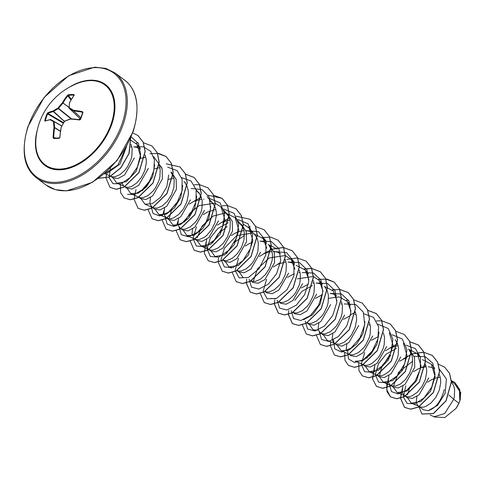 <?xml version="1.0" encoding="UTF-8"?>
<svg xmlns="http://www.w3.org/2000/svg" width="485" height="485" viewBox="0 0 485 485"><rect width="100%" height="100%" fill="white"/><g stroke="black" fill="none" stroke-linecap="round" stroke-linejoin="round"><path stroke-width="0.73" d="M71.01 118.819L58.339 108.64A64.954 41.552 -176.1 0 0 53.435 111.556L53.308 111.592A65.093 26.354 -157.3 0 0 47.918 113.429L47.578 113.884L47.027 113.769L47.718 112.847A65.53 26.529 22.7 0 1 53.138 110.998A65.39 41.831 3.9 0 1 58.079 108.064A65.39 53.653 -61.2 0 1 62.456 102.729L62.929 103.129A64.954 53.295 118.8 0 0 58.582 108.428L58.339 108.64L58.079 108.064L58.582 108.428L71.568 118.861M69.022 107.203L62.456 102.729A65.53 48.415 -95.5 0 1 67.445 95.339L68.488 94.721A65.536 37.224 38.6 0 1 71.21 94.539A65.536 37.224 38.6 0 1 74.029 94.533L73.987 95.145A65.099 36.975 -141.4 0 0 71.186 95.151A65.099 36.975 -141.4 0 0 68.482 95.333L67.967 95.636A65.093 48.094 84.5 0 0 63.008 102.984L69.009 107.397M111.259 123.614A49.864 31.804 126.8 0 1 65.881 168.35A49.864 31.804 126.8 0 1 35.866 139.71L35.866 139.71A65.536 65.536 0 0 1 78.133 83.129L78.133 83.129A49.864 31.804 126.8 0 1 111.259 123.614M80.662 119.292L79.649 119.971L80.383 119.328C80.086 119.722 80.086 119.722 80.383 119.328L80.662 119.292A65.536 25.529 99.6 0 1 81.771 115.866A65.536 25.529 99.6 0 1 82.947 112.538L82.432 112.247A65.093 26.354 -157.3 0 0 73.544 110.895L73.435 110.871A64.954 7.59 -142.3 0 0 69.155 108.27L68.985 107.912A0.436 0.436 0 0 0 69.119 108.246L80.468 119.049L69.155 108.27A0.436 0.315 120.6 0 1 69.209 107.682L69.488 102.905M64.59 121.262L64.614 121.262A65.39 46.384 120.3 0 0 61.231 127.337A65.53 41.128 91.1 0 0 59.916 137.479L59.2 138.34A65.536 5.232 -177.6 0 0 53.659 138.528L53.107 137.71A65.53 48.415 -95.5 0 1 54.041 127.585A65.39 36.169 -118.8 0 1 53.483 121.644A65.39 0.37 -150 0 0 50.167 119.765A65.53 19.248 -165.1 0 0 44.905 121.153L44.741 120.522A65.536 57.515 -114.6 0 1 45.79 117.097A65.536 57.515 -114.6 0 1 47.027 113.769M430.11 414.978L434.105 416.748L444.618 413.559L453.724 399.343L458.919 403.223A19.806 12.634 -53.2 0 0 459.78 401.016A19.806 12.634 -53.2 0 0 459.816 400.913L459.447 390.892L454.597 383.708L451.408 381.301M448.934 395.051L453.724 399.343L454.299 396.93L454.603 389.588L453.863 386.266L451.426 381.762M423.393 409.795L428.152 410.662C435.851 408.243 441.223 401.162 444.266 389.431M416.954 396.403L416.288 401.374L416.742 403.647L417.749 405.43L419.179 406.606M422.38 359.627L431.407 364.229L435.106 376.609L430.571 391.225L420.774 401.556L411.28 403.12L421.174 407.224L423.435 407.133L425.921 406.375L431.123 402.92L435.863 397.282L439.283 390.219L440.726 382.707L440.586 379.112L439.386 374.584M407.091 397.609L412.395 398.446L419.088 394.79L428.776 377.863M402.932 385.933L402.271 390.904L402.72 393.177L403.726 394.96L407.079 397.627M408.376 349.151L417.391 353.759L421.083 366.157L416.536 380.767L406.751 391.086L397.257 392.65L407.157 396.748L409.413 396.663L411.898 395.905L417.106 392.45L421.847 386.812L425.266 379.749L426.709 372.237L426.564 368.642L425.369 364.108M388.921 375.432L388.249 380.428L388.703 382.701L389.71 384.484L393.056 387.157L398.385 387.97L405.084 384.302L414.754 367.387L414.511 357.396L409.74 350.194M403.368 343.289L407.06 355.669L402.526 370.285L392.735 380.616L383.241 382.18L391.51 385.842L395.396 386.193L400.483 384.011L405.569 379.391L409.746 372.929L412.244 365.514L412.547 358.172L411.801 354.85L409.225 350.176M376.972 375.141L379.04 376.681L384.356 377.5L391.062 373.826L400.737 356.918M374.899 364.969L374.232 369.958L374.578 371.922M376.524 374.808L379.118 375.808L381.374 375.717L383.859 374.96L389.067 371.504L393.808 365.866L397.221 358.803L398.221 355.038L398.524 347.696L397.427 343.416M363.168 364.829L365.017 366.211L370.334 367.03L377.021 363.374L386.715 346.448M378.991 332.086L377.106 343.865L370.837 354.408L362.55 360.767L355.202 361.234L365.096 365.332L367.357 365.247L369.843 364.49L372.444 363.065L377.53 358.445L379.785 355.396L383.205 348.333L384.205 344.568L384.508 337.227L383.411 332.94M349.079 354.244L351.001 355.741L356.323 356.554L363.029 352.88L372.698 335.972M346.866 344.017L346.193 349.012L346.539 350.982M349.224 354.317L351.079 354.862L353.335 354.777L358.427 352.595L363.514 347.975L365.763 344.92L369.182 337.857L370.182 334.098L370.485 326.757L369.285 322.222M332.843 333.553L332.17 338.542L332.625 340.816L333.625 342.598L336.978 345.265L342.301 346.084L349 342.41L358.676 325.502M323.513 335.129L327.163 340.288L335.426 343.95L339.318 344.301L344.405 342.125L349.491 337.499L351.746 334.45L355.166 327.387L356.608 319.876L356.469 316.281L355.269 311.752M322.974 334.777L328.272 335.614L334.965 331.952L344.659 315.032M318.821 323.083L318.154 328.066L318.603 330.346L320.446 332.916M321.04 333.298L323.04 333.916L325.296 333.832L330.388 331.649L335.474 327.029L337.724 323.98L341.143 316.917L342.143 313.152L342.446 305.811L341.349 301.524M307.09 322.943L308.939 324.326L314.268 325.138L320.967 321.464L330.637 304.556M307.163 322.901L309.018 323.446L311.273 323.362L316.365 321.179L321.452 316.553L323.707 313.504L327.126 306.441L328.127 302.682L328.43 295.341L327.333 291.055M294.928 313.837L300.239 314.668L306.944 310.994L316.62 294.086M293.134 312.431L294.995 312.97L297.256 312.886L302.343 310.709L307.429 306.083L309.685 303.034L313.104 295.971L314.104 292.206L314.407 284.865L313.31 280.585M279.051 301.997L280.9 303.38L286.217 304.198L292.904 300.536L302.598 283.616M279.117 301.961L280.979 302.501L283.234 302.416L288.326 300.233L293.413 295.614L295.668 292.564L299.087 285.501L300.082 281.736L300.385 274.395L299.293 270.109M266.889 292.892L272.206 293.722L278.905 290.048L288.581 273.14M264.962 291.412L266.956 292.031L269.217 291.946L274.304 289.763L279.39 285.138L281.646 282.088L285.065 275.025L286.065 271.26L286.368 263.925L285.168 259.39M250.89 280.967L252.861 282.434L258.184 283.252L264.889 279.572L274.558 262.67L274.316 252.673L269.557 245.465M251.309 281.118L255.195 281.47L260.287 279.293L265.374 274.668L269.551 268.205L272.043 260.791L272.491 257.044L272.346 253.449L271.606 250.133L269.029 245.452M238.85 271.946L244.155 272.782L250.848 269.12L260.542 252.2M236.904 270.478L238.917 271.085L241.178 271L246.265 268.817L251.351 264.198L253.606 261.148L257.026 254.085L258.026 250.321L258.329 242.979L257.232 238.693M224.834 261.476L230.145 262.306L236.844 258.638L246.519 241.724L246.265 231.721L241.518 224.519L238.444 222.251M223.039 260.075L224.901 260.615L227.156 260.53L232.248 258.347L237.335 253.722L241.512 247.265L244.004 239.845L244.307 232.509L243.567 229.187L242.239 226.259L239.002 222.639M210.811 251.006L216.128 251.836L222.833 248.156L232.497 231.254L232.254 221.263L227.495 214.049L224.428 211.781M206.665 239.299L205.992 244.294L206.446 246.568L207.453 248.35L208.883 249.52M209.023 249.599L210.878 250.139L213.139 250.054L218.226 247.877L223.312 243.252L227.489 236.789L229.987 229.375L230.29 222.033L229.55 218.717L228.217 215.789L224.979 212.169M196.795 240.53L202.093 241.366L208.792 237.698L218.48 220.784M192.642 228.835L191.975 233.819L192.321 235.789M196.783 240.548L194.267 238.668L196.862 239.669L199.117 239.584L204.209 237.401L206.81 235.364L211.551 229.732L214.964 222.67L216.413 215.158L216.268 211.563L215.528 208.241L214.2 205.313L212.315 202.875L210.405 201.305M182.772 230.06L188.083 230.89L194.776 227.229L204.458 210.308M178.625 218.359L177.953 223.349L178.407 225.622L180.244 228.199M180.844 228.581L182.839 229.199L185.1 229.114L190.187 226.931L195.273 222.306L197.528 219.256L200.948 212.194L201.948 208.429L202.251 201.093L201.154 196.807M168.75 219.59L174.073 220.42L180.772 216.74L190.441 199.838M164.609 207.883L163.936 212.879L164.385 215.152L166.228 217.729M158.922 214.631L168.822 218.723L171.078 218.638L173.563 217.88L178.771 214.425L183.512 208.786L186.925 201.724L188.374 194.212L188.228 190.617L187.131 186.331M154.733 209.114L160.038 209.95L166.731 206.283L176.419 189.368L176.176 179.347L171.405 172.175M150.586 197.419L149.913 202.403L150.368 204.676L152.205 207.253M168.695 174.994L166.828 186.737L160.559 197.316L152.235 203.7L144.906 204.155L153.175 207.816L157.061 208.168L162.148 205.986L167.234 201.366L171.411 194.903L173.909 187.489L174.212 180.147L173.466 176.825L170.89 172.151M140.717 198.644L146.021 199.481L152.708 195.819L162.402 178.892L162.148 168.877L157.389 161.699M138.734 197.189L140.783 197.783L143.039 197.698L148.131 195.516L153.218 190.89L155.467 187.84L158.886 180.778L159.886 177.013L160.189 169.677L159.092 165.391M122.178 183.269L123.329 185.519L126.682 188.186L132.017 189.004L138.71 185.337L148.38 168.422M130.95 140.329L136.994 144.318L140.686 156.71L136.146 171.332L126.355 181.645L116.867 183.203L126.761 187.307L129.022 187.222L131.508 186.464L136.709 183.009L141.45 177.371L144.869 170.308L146.312 162.796L146.173 159.201L145.076 154.921M112.672 177.704L117.976 178.535L124.675 174.867L134.363 157.946M112.659 177.716L110.744 176.219M110.883 176.291L112.744 176.837L115 176.752L120.086 174.57L125.172 169.95L127.428 166.895L130.847 159.838L131.847 156.073L132.15 148.731L130.962 144.227M440.247 377.221L435.494 378.106L432.02 379.482L427.582 382.174M434.724 368.861L431.45 367.327L428.17 366.751M426.224 366.751L421.477 367.63L417.997 369.012L413.553 371.704M406.939 357.324L399.537 361.228M396.475 348.424L386.224 354.08L378.937 363.138M398.185 345.805L397.118 345.896M396.985 345.914L389.958 348.066L385.52 350.758M397.324 343.168L395.208 339.7M378.494 336.523L371.498 340.288M370.146 324.859L368.939 324.968M356.129 314.389L354.923 314.498M350.455 315.577L343.459 319.342M342.107 303.919L341.034 304.01M336.584 295.553L333.316 294.025L330.036 293.449M322.416 294.637L315.42 298.396M312.358 285.592L302.1 291.249L294.813 300.306M327.229 290.806L325.108 287.344M321.676 284.549L319.294 283.555L316.014 282.973M314.068 282.973L312.995 283.064M308.393 284.161L301.403 287.926M300.045 272.503L298.845 272.612M294.377 273.692L287.381 277.456M294.528 264.137L291.255 262.609L287.975 262.033M286.029 262.027L284.956 262.124M284.822 262.136L277.802 264.295L273.358 266.98M280.506 253.667L277.238 252.139L273.958 251.557M272.006 251.557L267.259 252.442L263.779 253.819L259.342 256.51M266.483 243.197L263.216 241.663L259.936 241.087M252.727 242.13L249.763 243.349L245.319 246.04M251.927 233.152L236.692 235.577L224.719 247.944M257.129 238.444L255.007 234.982L249.151 228.089L252.849 240.481L248.308 255.11L238.517 265.422L229.023 266.98L225.373 261.827M251.582 232.188L249.193 231.193L245.913 230.617M243.967 230.611L239.22 231.497L235.74 232.879L231.296 235.564M228.241 222.742L217.977 228.423L210.696 237.474M229.951 220.141L228.878 220.232M228.744 220.251L221.724 222.403L217.286 225.095M215.928 209.672L214.861 209.762M214.728 209.781L207.701 211.933L203.263 214.619M201.912 199.196L200.838 199.293M200.705 199.305L193.685 201.463L189.241 204.149M201.051 196.558L198.929 193.097L196.94 191.223L199.456 193.103M182.621 189.774L182.214 189.914M187.028 186.088L184.912 182.621M173.873 178.256L172.799 178.347M172.666 178.365L168.198 179.444M159.85 167.78L158.777 167.877M158.643 167.889L154.175 168.974M145.827 157.31L144.76 157.401M144.627 157.419L140.159 158.498M140.31 148.95L137.037 147.416L133.763 146.84M131.811 146.834L130.683 146.937M460.156 399.798L460.75 392.062M458.919 403.223L455.985 408.418L444.818 417.549L434.227 416.991L433.196 416.215M439.374 369.164L446.4 378.979L445.175 393.189L437.518 405.424L428.152 410.662M420.604 367.921L425.878 365.49M438.404 364.302L444.563 367.054L449.48 373.28L451.317 381.822L445.994 400.737L433.329 413.523L421.968 414.008L418.925 406.891M451.371 380.646L454.839 382.477L459.859 390.267L459.816 400.913M444.624 367.096L449.595 373.365L451.432 381.913L446.109 400.828L433.445 413.614L422.023 414.051M454.9 382.519L459.804 389.752L460.223 399.555L459.835 400.853M126.652 146.264L119.995 164.045L107.246 173.163M116.867 183.203L113.211 178.05M154.673 164.56L152.787 176.322L146.512 186.87L138.219 193.218L130.883 193.679L127.234 188.526M144.906 204.155L141.25 198.989M142.372 190.769L152.363 177.395M182.712 185.482L180.838 197.243L174.558 207.81L166.264 214.164L158.922 214.625L155.273 209.465M196.734 195.928L194.867 207.683L188.598 218.262L180.281 224.64L172.945 225.101L169.289 219.941M169.156 218.759L171.896 208.471L180.408 198.329M210.757 206.404L208.883 218.171L202.609 228.738L194.309 235.11L186.961 235.571L183.312 230.405M184.433 222.172L190.108 212.951L199.086 205.658M199.268 205.561L215.164 203.185M215.279 203.221L221.112 207.15L224.81 219.535L220.257 234.176L210.478 244.47L200.984 246.04L197.328 240.881M197.249 237.595L202.124 225.937L213.109 216.128M213.291 216.025L225.531 212.976L235.128 217.626L238.832 229.993L234.297 244.616L224.513 254.94L215 256.51L211.357 251.363M212.478 243.118L218.153 233.891L227.125 226.598M243.318 224.167L249.151 228.095M226.495 253.6L233.449 242.991L244.47 235.498M254.14 233.964L263.167 238.571L266.829 248.326M243.04 277.456L239.396 272.297M268.187 244.44L277.19 249.035M253.279 281.591L257.371 269.029L269.187 258.008M269.369 257.911L285.259 255.546M285.374 255.589L291.212 259.511L294.874 269.26M275.529 298.815L271.079 298.402M296.214 265.38L305.229 269.981L308.89 279.706M297.408 278.857L313.304 276.492M313.413 276.529L319.251 280.451L322.955 290.994L320.239 303.907L312.637 314.723L303.549 319.761M324.259 286.326L333.268 290.927L336.929 300.67M317.548 330.243L313.14 329.818L309.491 324.659M328.587 298.33L339.148 296.917L347.284 301.397L350.952 311.14M364.969 321.664L363.083 333.395L356.802 343.956L348.503 350.303L341.185 350.758L337.536 345.629M389.346 332.813L393.044 345.211L388.497 359.828L378.712 370.146L369.224 371.704L365.569 366.539M366.69 358.318L376.681 344.944M383.241 382.18L379.591 377.039M379.458 375.839L382.192 365.557L390.698 355.414M397.257 392.65L393.608 387.515M393.474 386.309L398.615 372.25L412.705 361.155M411.28 403.12L407.624 397.955M407.545 394.675L409.789 387.345M405.793 385.848L403.411 396.997M403.429 397.13L407.133 403.435L414.93 403.811L424.145 397.876L431.717 387.115L435.051 374.426L432.802 363.271L425.272 356.669L414.323 356.287M389.346 383.999L391.407 391.547L397.942 393.941L406.776 390.261L415.105 381.283L420.271 369.279L420.489 357.348L415.366 348.588L406 345.193M378.743 362.992L375.293 374.541L378.597 382.168L387.012 382.829L397.088 375.93L404.793 363.556L406.933 349.727L402.271 338.966L391.977 334.717M364.726 352.522L361.27 364.065L364.575 371.692L372.989 372.353L383.071 365.46L390.777 353.086L392.911 339.251L388.249 328.49L377.961 324.247M347.575 350.303L348.515 358.942L354.493 362.537L363.386 359.749L372.189 351.128L377.942 338.96L378.567 326.575L373.523 317.36L363.938 313.777M333.553 339.833L334.729 348.867L341.47 352.074L351.098 348.072L359.979 337.857L364.72 324.513L363.313 312.152L355.79 304.556L344.223 303.931M319.245 331.637L321.61 339.512L328.891 341.446L338.397 336.541L346.714 326.041L350.831 312.958L349.036 301.124L341.501 293.971L330.206 293.455M305.223 321.167L307.593 329.036L314.874 330.976L324.374 326.072L332.698 315.571L336.808 302.488L335.02 290.654L327.484 283.501L316.184 282.985M291.206 310.691L293.57 318.566L300.852 320.506L310.351 315.596L318.675 305.095L322.792 292.012L320.997 280.178L313.462 273.025L302.167 272.515M277.184 300.221L279.554 308.096L286.835 310.03L296.335 305.126L304.653 294.625L308.769 281.542L306.975 269.708L299.445 262.555L288.145 262.039M266.586 279.221L263.143 291.339L267.18 298.851L276.553 298.39L287.017 289.715L293.904 275.826L293.946 261.754L286.574 252.606L274.128 251.569M249.144 279.275L251.509 287.15L258.796 289.09L268.296 284.18L276.614 273.679L280.73 260.597L278.936 248.763L271.406 241.609L260.106 241.1M238.547 258.275L235.104 270.394L239.141 277.905L248.514 277.444L258.978 268.775L265.865 254.88L265.907 240.809L258.535 231.666L246.083 230.624M224.525 247.805L221.075 259.348L224.379 266.974L232.794 267.635L242.87 260.736L250.575 248.368L252.715 234.534L248.053 223.773L237.759 219.529M210.508 237.329L207.053 248.878L210.357 256.504L218.771 257.159L228.853 250.266L236.559 237.892L238.693 224.064L234.031 213.303L223.743 209.053M196.486 226.859L193.036 238.402L196.34 246.028L204.755 246.689L214.831 239.796L222.536 227.423L224.676 213.588L220.014 202.827L209.72 198.583M203.876 199.25L203.567 199.323M179.05 226.919L181.354 234.728L188.489 236.759L197.862 232.103L206.204 221.9L210.545 209.005L209.162 197.116L202.1 189.599L191.145 188.489M165.027 216.443L167.095 223.991L173.624 226.386L182.457 222.706L190.793 213.733L195.958 201.73L196.176 189.799L191.048 181.032L181.681 177.637M151.011 205.973L153.072 213.521L159.601 215.916L168.44 212.236L176.77 203.263L181.936 191.254L182.154 179.329L177.031 170.562L167.664 167.167M161.814 167.834L153.642 156.697M127.5 194.376L134.351 194.424L142.305 189.774L149.398 181.263L153.83 170.587L154.412 159.917L150.78 151.423L143.493 146.785L133.927 146.852M110.477 168.01L109.095 177.795L113.047 183.7L120.856 183.785L129.944 177.759L137.358 167.089L140.632 154.576L138.486 143.542L131.186 136.879M104.105 173.969L117.873 165.167L126.27 146.943M402.374 388.43L400.458 398.076M400.458 398.197L404.478 407.321L410.625 409.14L418.355 407.03L433.287 392.474L439.495 371.413L437.567 362.095L432.323 355.408L423.514 352.183L412.935 353.711M411.583 354.226L403.326 358.87M386.745 383.732L386.994 391.577L390.461 396.845L396.603 398.67L404.338 396.56L419.264 382.004L425.478 360.943L423.55 351.619L418.306 344.938L409.783 341.737M397.257 343.877L389.303 348.4M374.335 367.484L372.529 378.833L376.439 386.375L382.586 388.2L390.316 386.09L405.248 371.534L411.456 350.473L409.534 341.149L404.29 334.468L395.76 331.261M358.706 362.786L358.955 370.631L362.416 375.899L368.564 377.724L376.293 375.62L391.225 361.064L397.439 340.003L395.511 330.685L390.267 323.998L381.828 320.797M381.743 320.791L376.457 320.912M344.683 352.316L344.932 360.161L348.394 365.429L354.541 367.254L362.271 365.15L377.203 350.594L383.417 329.533L381.495 320.209L376.251 313.528L367.806 310.327M355.202 312.461L350.594 314.777M330.667 341.846L330.358 345.72M330.364 345.835L334.377 354.959L340.518 356.784L348.248 354.674L363.18 340.124L369.4 319.063L367.472 309.739L362.234 303.052L353.704 299.845M348.418 299.972L346.29 300.354M316.341 335.244L320.355 344.483L326.502 346.308L334.232 344.204L349.164 329.654L355.378 308.587L353.456 299.269L348.212 292.582L339.767 289.381M334.395 289.496L332.274 289.885M302.325 324.895L306.338 334.013L312.486 335.838L320.215 333.728L335.147 319.178L341.361 298.111L339.433 288.793L334.189 282.106L326.945 279.075L318.263 279.409M288.302 314.419L292.322 323.543L298.469 325.368L306.199 323.259L321.131 308.702L327.339 287.635L325.411 278.317L320.167 271.636L311.728 268.441M311.643 268.429L304.24 268.939M274.286 303.95L278.299 313.074L284.446 314.892L292.176 312.783L307.108 298.226L313.322 277.165L311.394 267.847L306.144 261.16L297.335 257.929L286.756 259.463M285.404 259.978L285.101 260.099M280.494 262.415L277.147 264.622M260.263 293.473L264.283 302.598L270.424 304.422L278.16 302.313L293.085 287.757L299.3 266.695L297.372 257.377L292.128 250.69L283.319 247.459L272.74 248.993M271.388 249.502L271.079 249.629M266.477 251.945L263.131 254.152M246.241 283.004L250.26 292.128L256.407 293.952L264.137 291.843L279.069 277.293L285.283 256.225L283.355 246.907L278.111 240.22L270.86 237.183L262.173 237.523M232.224 272.412L236.237 281.652L242.385 283.476L250.114 281.373L265.046 266.823L271.26 245.756L269.339 236.437L264.095 229.751L255.565 226.543M250.278 226.665L248.162 227.053M218.505 258.068L218.201 261.942M218.201 262.058L222.215 271.182L228.362 273.006L236.092 270.903L251.024 256.353L257.238 235.286L255.316 225.962L250.072 219.281L236.262 216.195M229.023 218.214L221.069 222.73M206.101 241.827L204.294 253.164L208.198 260.712L214.346 262.537L222.075 260.427L237.007 245.877L243.221 224.81L241.294 215.492L236.056 208.805L227.61 205.61M227.526 205.598L222.239 205.725M190.162 240.996L194.182 250.236L200.323 252.061L208.053 249.957L222.985 235.401L229.199 214.334L227.277 205.016L222.033 198.329L208.223 195.249M200.984 197.268L193.03 201.79M178.062 220.881L176.607 225.78M176.146 230.642L180.159 239.766L186.307 241.591L194.042 239.481L208.968 224.925L215.182 203.858L213.254 194.54L208.01 187.859L199.571 184.664M199.487 184.658L194.2 184.779M164.039 210.405L162.59 215.31M162.123 220.051L166.143 229.296L172.29 231.121L180.02 229.011L194.952 214.455L201.16 193.388L199.232 184.07L193.988 177.383L185.549 174.194M148.107 209.702L152.12 218.826L158.268 220.645L165.997 218.535L180.929 203.985L187.143 182.918L185.215 173.6L179.971 166.913L166.161 163.833M136 189.465L134.084 199.111M134.084 199.226L138.104 208.35L144.245 210.175L151.981 208.065L166.907 193.515L173.121 172.448L171.199 163.13L165.955 156.443L158.704 153.412L150.017 153.745M120.371 184.767L120.62 192.606L124.081 197.88L130.229 199.705L137.958 197.595L152.89 183.045L159.104 161.978L157.176 152.66L151.932 145.973L143.487 142.778M138.122 142.893L136 143.275M106.512 173.418L106.045 178.165M106.045 178.286L110.059 187.404L116.206 189.229L123.936 187.125L138.868 172.575L145.082 151.508L143.16 142.19L137.916 135.503L132.72 132.932M98.643 178.268L109.307 176.946L120.753 167.798L128.943 153.424L130.617 138.225M402.308 389.012L400.574 398.046M400.574 398.167L404.593 407.406L410.74 409.231L418.47 407.121L433.402 392.565L439.616 371.498L437.688 362.18L432.438 355.499L423.605 352.268L413.002 353.82M411.626 354.341L404.114 358.476M388.285 378.536L386.69 389.588L390.577 396.936L396.724 398.755L404.454 396.651L419.386 382.095L425.594 361.028L423.666 351.71L418.422 345.023L409.813 341.816M397.245 344.023L390.098 348.006M374.268 368.066L372.668 379.118L376.554 386.46L382.701 388.285L390.431 386.175L405.363 371.625L411.577 350.558L409.649 341.24L404.344 334.511M362.477 375.948L368.679 377.815L376.408 375.705L391.34 361.155L397.554 340.088L395.633 330.77L390.328 324.041M348.454 365.472L354.656 367.339L362.386 365.235L377.318 350.685L383.538 329.618L381.61 320.3L376.366 313.613L367.836 310.406M334.432 355.002L340.64 356.869L348.369 354.765L363.301 340.215L369.515 319.148L367.594 309.83L362.289 303.101M320.415 344.526L326.617 346.399L334.347 344.289L349.279 329.739L355.499 308.672L353.571 299.354L348.327 292.667L339.797 289.46M339.712 289.454L332.37 289.975M306.399 334.056L312.601 335.923L320.33 333.819L335.262 319.263L341.476 298.196L339.548 288.878L334.304 282.191L325.696 278.984M320.433 279.124L318.36 279.499M288.727 310.485L288.417 314.268M288.417 314.389L292.437 323.634L298.584 325.453L306.314 323.343L321.246 308.787L327.454 287.72L325.526 278.402L320.282 271.721L311.758 268.52M311.673 268.508L304.337 269.029M274.71 300.009L274.395 303.798M274.395 303.919L278.42 313.158L284.562 314.983L292.297 312.873L307.223 298.317L313.437 277.25L311.509 267.932L306.205 261.203M264.337 302.64L270.545 304.507L278.275 302.404L293.207 287.847L299.415 266.78L297.493 257.462L292.243 250.781L283.41 247.544L272.8 249.096M271.43 249.623L263.919 253.752M246.671 279.069L246.356 282.852M246.356 282.973L250.375 292.212L256.523 294.037L264.252 291.928L279.184 277.378L285.398 256.31L283.47 246.992L278.172 240.263M236.298 281.694L242.5 283.567L250.23 281.458L265.162 266.908L271.376 245.84L269.454 236.522L264.149 229.793M222.275 271.224L228.477 273.091L236.207 270.988L251.139 256.438L257.359 235.37L255.431 226.052L250.133 219.323M208.259 260.754L214.461 262.621L222.191 260.518L237.123 245.962L243.337 224.901L241.415 215.576L236.11 208.847M194.236 250.284L200.444 252.151L208.174 250.042L223.106 235.486L229.32 214.425L227.392 205.1L222.148 198.42L213.533 195.206M196.346 199.759L193.818 201.396M177.989 221.457L176.752 225.731M180.22 239.814L186.428 241.675L194.158 239.566L209.09 225.016L215.298 203.949L213.37 194.631L208.065 187.901M166.203 229.338L172.405 231.206L180.135 229.096L195.067 214.54L201.281 193.473L199.353 184.154L194.103 177.474L185.579 174.273M152.181 218.868L158.389 220.736L166.119 218.626L181.044 204.07L187.258 183.003L185.331 173.685L180.026 166.961M138.158 208.392L144.366 210.26L152.096 208.156L167.028 193.6L173.242 172.533L171.314 163.215L166.07 156.534L157.455 153.315M124.142 197.922L130.344 199.79L138.073 197.686L153.005 183.13L159.219 162.069L157.298 152.745L151.993 146.015M110.119 187.446L116.321 189.32L124.051 187.21L138.983 172.66L145.197 151.599L143.275 142.275L137.976 135.545M98.6 178.298L109.313 177.086L120.874 167.883L129.113 153.363L130.689 138.049M455.985 408.418A19.685 12.555 -53.2 0 0 460.38 398.943A19.685 12.555 -53.2 0 0 460.392 398.9M74.029 94.533L74.072 95.363M74.26 95.108A65.53 41.128 91.1 0 0 69.646 102.487A65.39 28.9 69 0 0 69.209 107.682A65.39 7.639 37.7 0 1 73.514 110.301L73.435 110.871L80.868 117.8M80.886 117.74L73.544 110.895L73.514 110.301A65.53 26.529 22.7 0 1 82.456 111.659L82.947 112.538M79.188 119.613L79.679 118.298M45.39 120.904A0.436 0.388 69.9 0 0 45.129 120.898L50.434 119.504A0.436 0.436 0 0 1 50.725 119.552L54.023 121.414L53.483 121.644A0.436 0.352 119.5 0 1 54.017 121.414L61.789 125.942L54.023 121.414A0.436 0.436 0 0 0 54.017 121.414A64.954 0.37 30 0 0 50.731 119.552A0.436 0.376 119.4 0 0 50.725 119.552L50.725 119.552A0.436 0.376 119.4 0 0 50.167 119.765A0.436 0.358 79.5 0 1 50.567 119.51M61.728 126.051L54.12 121.62A64.954 35.926 61.2 0 0 54.678 127.519L54.041 127.585L54.678 127.519L60.443 131.247M60.419 131.399L54.647 127.67A65.093 48.094 84.5 0 0 53.72 137.728L53.999 138.134A0.436 0.315 87.5 0 0 53.659 138.528M53.962 138.134L59.497 137.946L59.916 137.479M64.396 121.329L53.138 110.998A0.436 0.352 -103.4 0 0 53.308 111.592L64.341 121.426M67.445 95.339L70.907 100.007M63.583 122.705L47.918 113.429A0.436 0.376 -115.3 0 1 47.718 112.847M68.488 94.721A0.436 0.309 84.3 0 0 68.482 95.333L71.246 99.437M63.299 123.196L47.578 113.884A65.099 57.133 65.4 0 0 46.348 117.194A65.099 57.133 65.4 0 0 45.305 120.589L44.741 120.522M74.144 95.218L69.47 102.559A0.436 0.436 0 0 0 69.422 102.711L69.458 102.614M82.456 111.659L82.644 112.653M56.442 138.037L53.107 137.71M59.855 137.479A65.093 40.855 -88.9 0 1 61.158 127.446L59.758 137.491L59.2 138.34M79.649 119.971A65.53 19.248 -165.1 0 0 70.549 119.074L70.858 118.837A65.093 19.115 14.9 0 1 79.898 119.728M82.656 112.411L80.383 119.328L79.843 119.698L70.78 118.807A0.436 0.436 0 0 0 70.616 118.825L64.614 121.262A65.39 34.562 176.3 0 1 70.549 119.074L70.683 118.837M61.231 127.294L64.481 121.189A0.436 0.436 0 0 1 64.693 121.014L64.832 121.044A64.954 34.332 -3.7 0 1 70.549 118.928M68.731 87.549A50.531 32.228 126.8 0 1 106.318 85.227A50.531 32.228 126.8 0 1 111.932 123.742A50.531 32.228 126.8 0 1 61.328 169.75A50.531 32.228 126.8 0 1 37.442 129.44M122.214 123.39A64.663 41.237 126.8 0 1 55.763 182.36A64.663 41.237 126.8 0 1 28.148 126.603A64.663 41.237 126.8 0 1 94.593 67.639A64.663 41.237 126.8 0 1 122.214 123.39M123.384 123.772A65.536 41.795 126.8 0 1 36.502 177.904C23.765 167.968 20.885 150.908 27.863 126.73L44.086 97.473L68.718 75.69L94.684 67.185L105.821 68.409L114.939 72.895A65.536 41.795 126.8 0 1 123.384 123.772M124.645 80.146C137.382 90.083 140.262 107.143 133.284 131.32L117.055 160.577L92.429 182.36L66.457 190.866L55.32 189.641L46.208 185.155A65.536 41.795 -53.2 0 0 133.09 131.023A65.536 41.795 -53.2 0 0 124.645 80.146L114.939 72.895M45.305 120.589L45.639 120.723M53.999 138.134A65.099 5.202 2.4 0 1 59.437 137.946M80.437 119.292A65.099 25.359 -80.4 0 1 82.674 112.684M423.381 409.807L419.246 406.715M419.131 406.63L418.585 406.224M322.955 334.796L320.991 333.328M294.916 313.85L293.067 312.467M266.877 292.91L265.028 291.527M238.838 271.964L236.874 270.497M224.822 261.494L222.973 260.112M210.799 251.018L208.732 249.478M182.76 230.078L180.796 228.605M168.744 219.602L166.676 218.062M154.721 209.132L152.872 207.75M140.698 198.662L138.849 197.28M255.534 234.989L254.116 233.928M213.479 203.573L210.963 201.699M185.434 182.633L184.015 181.572M46.208 185.155L36.502 177.904M105.184 173.775L111.113 176.401M136.994 144.318L140.11 147.986M130.883 193.685L139.153 197.346M196.189 189.871L198.929 193.097M172.939 225.101L175.285 226.137M180.826 228.587L181.214 228.762M207.095 196.674L212.951 203.567M186.961 235.571L195.231 239.232M221.112 207.15L226.968 214.037M200.984 246.047L209.017 249.599M235.134 217.619L240.99 224.513M229.023 266.986L231.363 268.023M263.173 238.565L266.289 242.233M264.943 291.418L265.331 291.594M291.212 259.505L294.328 263.173M305.229 269.981L308.351 273.649M319.251 280.451L322.367 284.119M313.14 329.818L315.48 330.855M321.021 333.31L321.409 333.48M347.29 301.397L350.406 305.065M341.179 350.764L349.212 354.323M369.218 371.71L377.251 375.263M417.391 353.753L420.507 357.421M431.407 364.229L434.524 367.897"/></g></svg>

